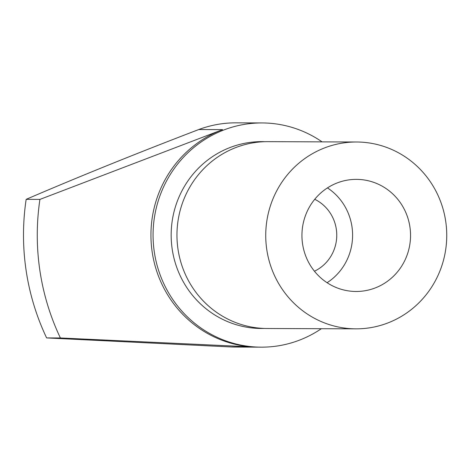 <?xml version="1.0" encoding="UTF-8"?>
<svg xmlns="http://www.w3.org/2000/svg" width="470" height="470" viewBox="0 0 470 470"><rect width="100%" height="100%" fill="white"/><g stroke="black" fill="none" stroke-linecap="round" stroke-linejoin="round"><path stroke-width="0.7" d="M39.926 199.403L222.592 129.632A112.107 108.605 -89.8 0 0 152.174 251.967A112.107 108.605 -89.8 0 0 254.693 347.042L60.389 337.971A233.561 226.258 90.2 0 1 39.926 199.403L26.161 199.345A233.561 226.258 90.2 0 0 46.624 337.918L60.389 337.971M321.333 328.712A112.107 108.605 -89.8 0 1 278.034 345.879A112.107 108.605 -89.8 0 1 261.226 347.16A112.107 108.605 -89.8 0 1 153.067 234.624A112.107 108.605 -89.8 0 1 262.113 122.94L236.151 122.84A112.107 108.605 -89.8 0 0 219.343 124.121L219.343 124.121A112.107 108.605 90.2 0 0 198.757 129.538C135.519 153.778 77.985 177.049 26.161 199.345M46.624 337.918L230.864 346.948A112.107 108.605 90.2 0 0 235.264 347.06L261.226 347.16M262.113 122.94A112.107 108.605 -89.8 0 1 322.068 141.864M264.199 328.436A93.424 90.504 -89.8 0 1 171.168 234.695A93.424 90.504 -89.8 0 1 264.933 141.687M355.872 328.847L267.095 328.501A93.424 90.504 -89.8 0 1 176.961 234.718A93.424 90.504 -89.8 0 1 267.835 141.652L356.613 141.999A93.424 90.504 -89.8 0 1 446.5 228.532A93.424 90.504 -89.8 0 1 369.878 327.778A93.424 90.504 -89.8 0 1 355.872 328.847A93.424 90.504 -89.8 0 1 265.738 235.065A93.424 90.504 -89.8 0 1 356.613 141.999M364.426 290.836A56.053 54.303 -89.8 0 1 356.019 291.476A56.053 54.303 -89.8 0 1 301.94 235.212A56.053 54.303 -89.8 0 1 356.466 179.37A56.053 54.303 -89.8 0 1 410.398 231.287A56.053 54.303 -89.8 0 1 364.426 290.836M327.455 187.9A56.053 54.303 -89.8 0 1 327.079 282.717M314.736 199.298A39.703 38.464 -89.8 0 1 336.755 235.347A39.703 38.464 -89.8 0 1 314.448 271.225M198.757 129.538L222.592 129.632M230.864 346.948L254.693 347.042"/></g></svg>
